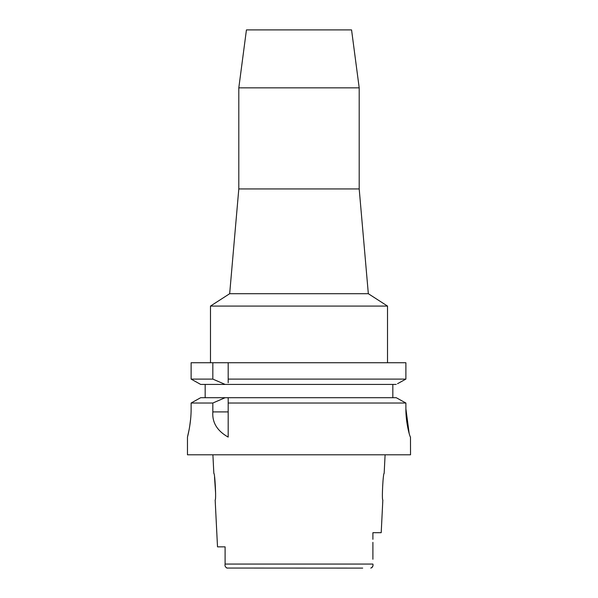 <?xml version="1.0" encoding="UTF-8"?>
<svg xmlns="http://www.w3.org/2000/svg" width="598" height="598" viewBox="0 0 598 598"><rect width="100%" height="100%" fill="white"/><g stroke="black" fill="none" stroke-linecap="round" stroke-linejoin="round"><path stroke-width="0.9" d="M225.102 546.856L217.508 546.856L225.102 546.856L225.102 564.37M226.769 568.048L362.702 568.1M227.233 568.1C225.364 567.293 224.654 565.947 225.102 564.064L225.102 561.791M217.508 546.856L215.16 499.943C216.349 500.713 214.929 472.622 213.837 473.384L212.903 454.794M214.525 477.122L215.616 493.395M371.911 567.734L372.808 565.97M372.898 542.356L372.898 559.265M372.898 539.314L372.898 532.691L381.203 532.691L382.84 499.943C381.636 500.765 383.086 472.51 384.163 473.384L385.097 454.794M225.102 564.064L372.898 564.064C373.346 565.947 372.636 567.293 370.767 568.1M189.118 429.67L187.466 437.093L187.466 454.794L410.534 454.794L410.482 437.093C410.116 437.542 405.743 423.519 405.885 408.763L405.885 403.022L402.805 401.318M191.121 408.763C191.248 423.638 187.309 437.669 187.466 437.093C187.309 437.669 191.248 423.623 191.121 408.763L191.121 403.022L212.828 403.022L212.828 411.91C212.066 422.517 217.186 430.911 228.182 437.093L228.182 403.022L405.885 403.022L405.885 408.763L409.174 433.498M189.686 426.411L190.627 419.086M399.21 399.337L396.235 397.7L228.182 397.7L228.182 403.022L228.182 400.279M212.828 403.022L225.147 397.7L228.182 397.7L228.182 399.442M225.147 397.7L200.681 397.7L191.121 403.022M197.691 399.359L194.201 401.303M205.166 397.7L205.166 384.424L200.681 384.424L191.121 379.102L191.121 362.732L212.828 362.732L212.828 379.102L225.147 384.424L205.166 384.424M228.182 382.713L228.182 379.102L405.885 379.102L405.885 362.732L212.828 362.732M228.182 379.102L228.182 362.732M228.182 380.941L228.182 381.875M405.885 362.732L405.885 379.102L404.622 379.797M397.528 383.707L405.885 379.102M392.834 384.424L392.834 397.7M396.235 397.7L405.885 403.022M396.235 384.424L200.681 384.424L191.121 379.102L212.828 379.102M238.804 87.846L246.436 29.9L351.564 29.9L359.196 87.846L238.804 87.846L238.804 188.931L359.196 188.931L368.331 293.708L387.519 306.079L210.481 306.079L210.481 362.732M368.331 293.708L229.669 293.708L210.481 306.079M212.828 411.91L228.182 411.91M387.519 306.079L387.519 362.732M238.804 188.931L229.669 293.708M359.196 87.846L359.196 188.931"/></g></svg>
